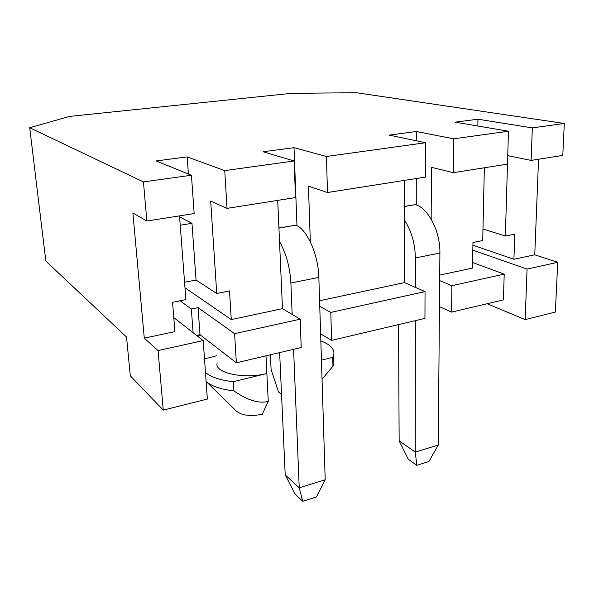 <?xml version="1.0" encoding="UTF-8"?>
<svg xmlns="http://www.w3.org/2000/svg" width="594" height="594" viewBox="0 0 594 594"><rect width="100%" height="100%" fill="white"/><g stroke="black" fill="none" stroke-linecap="round" stroke-linejoin="round"><path stroke-width="0.89" d="M173.782 317.619L203.207 340.592L207.365 399.071L163.246 410.105L130.294 375.809L126.537 337.043L45.842 261.07L29.7 127.747L69.595 116.402L291.676 93.317L356.341 92.723L564.3 123.463L562.785 155.405L531.118 160.402L532.328 127.903L564.3 123.463M197.037 335.781L200.43 335.038M179.522 215.874L185.885 299.628L172.542 302.279L174.903 331.615L144.283 338.157L158.078 350.557L203.207 340.592M538.55 159.229L534.756 254.804L557.729 262.303L527.056 269.075L472.817 250.148M534.756 254.804L513.929 259.251L472.913 245.225M277.71 200.378L282.469 308.657L300.148 319.186L234.6 333.665L198.047 307.625L191.342 308.991L180.056 300.787M282.469 308.657L231.266 319.587L184.986 287.808M439.664 280.628L451.9 285.677L504.202 274.124L472.579 262.526M484.355 167.775L482.722 240.548L472.965 242.486L472.475 268.094L439.709 275.089M404.195 180.428L404.514 282.603L425.044 291.609L330.799 312.414L319.758 306.333M404.514 282.603L319.579 300.735M146.844 221.027L143.451 181.905L191.431 175.237L194.164 213.565L146.844 221.027L132.885 212.971L144.283 338.157M513.929 259.251L514.753 234.17L505.353 236.041L507.751 155.65L531.118 160.402M231.266 319.587L229.514 290.941L216.736 293.488L210.677 201.076L227.027 208.375L224.747 170.612L187.177 156.913L156.125 160.937L191.431 175.237M453.326 172.676L453.757 138.81L508.471 131.215L507.484 164.13L453.326 172.676L431.452 167.322L431.162 219.104M327.465 192.53L326.462 156.489L425.594 142.723L425.467 177.071L327.465 192.53L308.442 186.13L310.328 241.817M180.234 225.23L191.966 223.322L196.057 280.041L184.563 282.232M196.057 280.041L216.736 293.488M191.342 308.991L193.102 332.707M198.047 307.625L200 334.704L196.607 335.447M187.177 156.913L188.409 174.012M300.148 319.186L301.225 347.527L236.36 362.808L234.6 333.665M236.36 362.808L200 334.704M191.966 223.322L179.596 216.892M557.729 262.303L555.368 312.058L525.17 319.609L487.139 303.734M527.056 269.075L525.17 319.609M163.246 410.105L158.078 350.557M227.027 208.375L295.508 197.572L294.112 160.981L263.075 151.76L294.008 147.676L296.978 225.69M224.747 170.612L294.112 160.981M504.202 274.124L503.437 299.896L451.566 312.117L451.9 285.677M330.799 312.414L331.578 340.384L424.94 318.384L425.044 291.609M532.328 127.903L477.984 119.208L477.843 126.017M482.981 229.017L505.353 236.041M477.984 119.208L455.153 122.171L508.471 131.215M453.757 138.81L416.305 131.526L389.167 135.113L425.594 142.723M326.462 156.489L294.008 147.676M29.7 127.747L143.451 181.905M416.305 131.526L416.297 140.785M416.268 178.519L416.253 204.923M451.566 312.117L439.441 306.638M416.825 465.325L408.256 459.199L399.146 440.859L415.273 452.086L416.825 465.325L428.913 461.516L438.261 445.017L439.902 253.029C440.406 231.512 428.192 207.974 415.399 204.633L404.276 206.415M331.578 340.384L320.619 333.806M320.842 340.904C330.799 344.698 335.068 349.517 333.65 355.368L332.722 357.38L321.443 360.142M265.986 355.836L266.869 373.492C243.993 379.529 213.914 372.839 217.159 363.075M206.111 381.459C211.546 386.234 220.812 389.374 233.91 390.882C247.46 400.311 258.91 403.816 268.273 401.403L266.869 373.492L233.338 381.69C220.203 380.227 210.915 377.16 205.472 372.483M204.507 358.932L216.669 355.747M270.389 354.796L271.109 369.587L278.564 392.047L281.541 394.327M322.045 379.158L332.959 366.194L333.887 364.137L333.754 359.147M268.273 401.403L262.288 414.218C250.601 416.594 241.951 415.548 236.33 411.07L206.415 381.727M233.338 381.69L233.91 390.882M332.722 357.38L332.959 366.194M279.64 352.613L285.209 474.903L295.255 494.26L302.732 501.277L316.372 496.978L325.208 479.789L318.844 277.383C318.406 254.611 306.964 229.173 295.901 225.185L278.92 227.97M285.209 474.903L299.228 487.785L293.584 349.331M292.166 314.434L290.882 283.011C289.969 267.181 286.182 253.363 279.522 241.558M325.208 479.789L299.228 487.785L302.732 501.277M398.552 324.606L399.146 440.859M415.355 287.362L415.369 257.959C415.087 243.399 411.404 230.724 404.321 219.921M438.261 445.017L415.273 452.086L415.34 320.649M318.844 277.383L290.882 283.011M295.901 225.185L278.928 228.103M415.399 204.633L404.276 206.541M439.902 253.029L415.369 257.959M333.65 355.368L333.887 364.137"/></g></svg>

